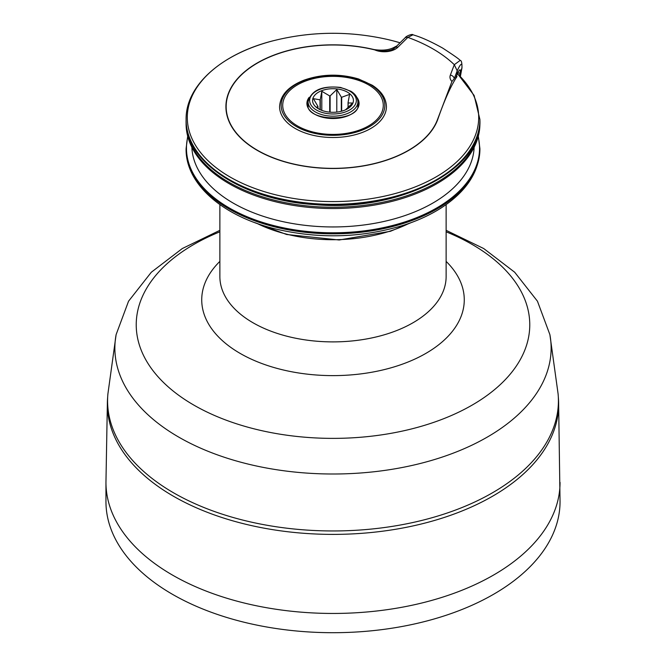 <?xml version="1.0" encoding="UTF-8"?>
<svg xmlns="http://www.w3.org/2000/svg" width="666" height="666" viewBox="0 0 666 666"><rect width="100%" height="100%" fill="white"/><g stroke="black" fill="none" stroke-linecap="round" stroke-linejoin="round"><path stroke-width="1" d="M320.271 109.732L320.271 99.609L321.803 91.292L329.703 95.929L329.703 112.146M321.803 91.292L321.803 110.373M319.497 109.357L316.433 107.326L317.957 106.518A15.401 8.891 180 0 1 317.873 106.269L313.361 98.668L320.03 99.817L320.03 109.624M330.128 112.188L330.128 95.879L336.796 89.519L341.308 97.128L341.308 111.28M336.796 89.519L336.796 112.096M317.957 106.518L317.957 108.367M341.666 111.189L341.666 97.269L349.567 94.389L348.043 102.714L348.043 107.659M348.127 107.576L348.127 102.955L352.639 103.047L345.97 109.407A15.401 8.891 180 0 1 345.729 109.615L345.571 109.807M336.879 88.928A20.43 11.797 180 0 1 352.53 97.053A20.43 11.797 180 0 1 347.444 108.849A20.43 11.797 180 0 1 318.556 108.849A20.43 11.797 180 0 1 314.96 94.98A20.43 11.797 180 0 1 336.879 88.928M329.703 95.929A15.401 8.891 180 0 1 330.128 95.879M186.097 121.279A146.911 84.815 0 0 0 186.089 122.419A146.911 84.815 0 0 0 333 207.243A146.911 84.815 0 0 0 479.911 122.419A146.911 84.815 0 0 0 479.903 121.279M186.089 122.419L186.089 123.701A146.911 84.815 0 0 0 333 208.525A146.911 84.815 0 0 0 479.911 123.701L479.911 122.419M191.858 147.236A141.175 81.51 0 0 0 276.498 220.138A141.175 81.51 0 0 0 474.142 147.236M116.117 334.615A218.132 125.932 180 0 0 412.62 465.318A218.132 125.932 180 0 0 549.883 334.615L558.1 393.922A225.416 130.145 180 0 1 415.284 521.977A225.416 130.145 180 0 1 107.9 393.922L116.117 334.615L128.555 301.199L151.307 272.244L182.284 248.551L219.872 230.328M308.233 106.993A24.917 14.386 180 0 1 308.083 105.386L308.083 101.79A24.917 14.386 -0 0 0 330.619 116.109A24.917 14.386 -0 0 0 357.467 104.52A24.917 14.386 -0 0 0 357.917 101.79C357.759 97.586 355.419 94.073 350.899 91.259L340.642 87.454C322.094 85.439 311.238 90.218 308.083 101.79M357.917 101.79L357.917 105.386A24.917 14.386 180 0 1 357.767 106.993M226.157 110.764L226.157 106.668A106.843 61.688 -0 0 1 374.7 49.875A15.709 9.074 -0 0 0 397.835 47.261L407.85 37.396L412.978 34.782C412.579 33.666 406.26 35.839 405.061 37.829L406.302 37.213L407.85 37.396A141.417 81.643 180 0 1 454.295 64.694L457.201 70.837L457.109 74.459M226.157 106.668A106.843 61.688 -0 0 0 321.495 167.99A106.843 61.688 -0 0 0 437.371 119.872L451.948 81.468L454.179 78.813A3.929 3.13 20.8 0 0 450.341 75.125A15.709 9.074 -0 0 0 451.948 81.468M279.578 106.668A53.422 30.844 0 0 0 333 137.512A53.422 30.844 0 0 0 386.422 106.668C386.18 98.327 381.452 91.175 372.252 85.231L358.616 78.988C340.101 73.551 321.944 73.926 304.129 80.12C288.445 86.297 280.261 95.146 279.578 106.668M457.817 72.944A1.573 0.907 -0 0 0 459.898 72.819A1.573 0.907 -0 0 0 460.264 72.403L461.896 68.115A3.929 2.264 -0 0 0 461.963 67.874A3.929 2.264 -0 0 0 461.971 67.79C462.046 62.771 461.438 60.315 460.139 60.423L454.295 64.694L450.341 75.125M374.7 49.875L383.882 51.024C389.102 50.907 392.84 49.792 395.071 47.677A3.929 2.764 -134.6 0 1 397.835 47.261M456.518 76.041A140.226 80.961 180 0 1 456.984 76.548C450.74 86.072 444.28 100.524 437.595 119.905A107.084 61.821 180 0 1 321.47 168.132A107.084 61.821 180 0 1 225.916 106.668A107.084 61.821 180 0 1 373.992 49.55C382.642 50.824 389.493 50.017 394.547 47.12L396.836 45.937M308.083 102.872A25.3 14.602 0 0 0 307.725 104.728M358.275 104.728A25.3 14.602 0 0 0 357.917 102.872M375.133 89.544A50.283 29.029 180 0 1 360.439 129.712A50.283 29.029 180 0 1 290.867 121.229A50.283 29.029 180 0 1 305.561 81.061A50.283 29.029 180 0 1 375.133 89.544M560.048 482.375A227.048 131.085 0 0 1 333 613.453A227.048 131.085 0 0 1 105.952 482.375L105.952 501.615A227.048 131.085 0 0 0 333 632.7A227.048 131.085 0 0 0 560.048 501.615L558.599 401.423A225.649 130.278 0 0 0 558.333 397.269M107.667 397.269A225.649 130.278 0 0 0 107.401 401.423A225.649 130.278 0 0 0 333 534.39A225.649 130.278 0 0 0 558.599 401.423M187.687 136.18L186.089 148.726A146.911 84.815 0 0 0 274.209 226.457A146.911 84.815 0 0 0 479.911 148.726L478.313 136.18M478.18 136.68A146.545 84.607 180 0 1 421.42 215.659A146.545 84.607 180 0 1 274.35 225.724A146.545 84.607 180 0 1 187.82 136.68M186.089 148.876A146.911 84.815 0 0 0 186.089 149.018A146.911 84.815 0 0 0 274.209 226.748A146.911 84.815 0 0 0 479.911 149.018A146.911 84.815 0 0 0 479.911 148.876M256.993 223.41A116.408 67.208 0 0 0 286.413 234.099A116.408 67.208 0 0 0 409.007 223.41M446.128 204.604L446.128 276.581A113.128 65.318 180 0 1 333 341.891A113.128 65.318 180 0 1 219.872 276.581L219.872 204.604M446.128 261.388A131.277 75.791 180 0 1 417.665 357.75A131.277 75.791 180 0 1 248.335 357.75A131.277 75.791 180 0 1 219.872 261.388M446.128 231.818A196.778 113.611 180 0 1 479.928 400.341A196.778 113.611 180 0 1 186.072 400.341A196.778 113.611 180 0 1 219.872 231.818M355.927 103.072A23.352 13.478 180 0 1 317.699 110.689A23.352 13.478 180 0 1 325.383 87.762A23.352 13.478 180 0 1 355.927 103.072M455.577 78.322L457.201 74.051C459.548 69.048 460.572 68.506 460.264 72.403L459.523 75.566M454.179 78.813L457.201 70.837C460.772 63.145 462.337 62.238 461.896 68.115L460.314 76.357M437.371 120.496L437.371 119.872M394.547 48.143L394.547 47.12M457.442 73.726A145.696 84.116 180 0 1 403.679 191.025A145.696 84.116 180 0 1 202.839 155.27A145.696 84.116 180 0 1 272.844 40.859C311.263 31.16 349.858 30.786 388.644 39.727L393.156 40.859A145.696 84.116 180 0 1 400.033 42.782L393.156 40.859A145.696 84.116 180 0 0 389.185 39.86M457.492 73.61L474.142 95.479L479.911 119.497A146.911 84.815 180 0 1 333 204.312A146.911 84.815 180 0 1 186.089 119.497C185.589 85.506 221.428 53.921 272.844 40.859M479.911 119.813A146.911 84.815 180 0 1 479.911 120.138A146.911 84.815 180 0 1 333 204.953A146.911 84.815 180 0 1 186.089 120.138A146.911 84.815 180 0 1 186.089 119.813M308.083 101.582A25.3 14.602 0 0 0 307.7 104.104C305.736 122.411 360.264 122.411 358.3 104.104A25.3 14.602 0 0 0 357.917 101.582M309.174 97.328A26.091 15.06 0 0 0 333 118.523A26.091 15.06 0 0 0 356.826 97.328M304.687 80.303A51.848 29.937 0 0 0 309.54 132.076A51.848 29.937 0 0 0 384.773 103.763A51.848 29.937 0 0 0 304.687 80.303M186.089 148.726L186.089 149.018C185.648 184.132 222.702 216.05 274.941 228.821C318.906 239.227 361.913 237.995 403.946 225.125C417.832 220.629 430.178 214.943 440.984 208.067C466.242 191.725 479.22 172.036 479.911 149.018L479.911 148.726M410.872 222.735L390.442 231.285L339.169 239.985L286.596 234.482L255.128 222.735M549.883 334.615L537.445 301.199L514.693 272.244L483.724 248.551L446.128 230.328M457.142 74.392L458.857 70.846M412.978 34.782C415.118 35.573 423.351 37.329 442.64 48.069C453.921 55.411 459.756 59.532 460.139 60.431M455.735 78.105L457.151 74.367M405.119 37.779L395.071 47.677M460.389 76.432L461.954 67.899M186.089 119.497L186.089 120.138C184.649 162.054 243.356 200.308 314.727 204.629C398.909 212.213 482.4 169.88 479.911 120.138L479.911 119.497M105.952 482.375L107.401 401.423"/></g></svg>
